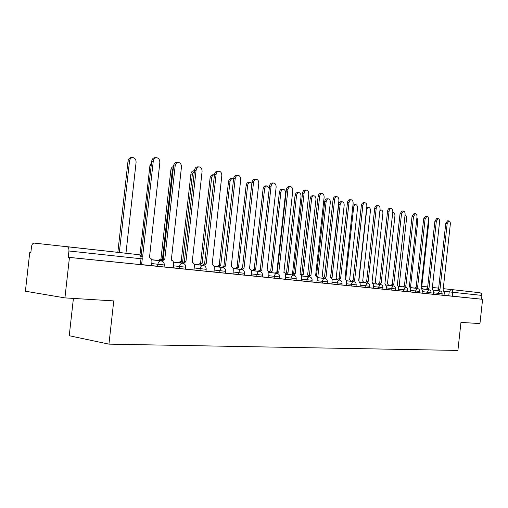 <?xml version="1.0" encoding="UTF-8"?>
<svg xmlns="http://www.w3.org/2000/svg" width="508" height="508" viewBox="0 0 508 508"><rect width="100%" height="100%" fill="white"/><g stroke="black" fill="none" stroke-linecap="round" stroke-linejoin="round"><path stroke-width="0.76" d="M430.943 293.98L441.979 295.18L442.138 293.757L433.343 292.773M421.996 293.059L430.936 294.062L431.095 292.614L422.148 291.611M410.42 291.884L419.513 292.9L419.671 291.427L410.578 290.411M395.465 290.379L407.695 291.7L407.861 290.201L398.609 289.173M386.042 289.408L395.459 290.462L395.624 288.938L386.213 287.884M373.202 288.099L382.784 289.179L382.956 287.623L373.374 286.55M359.886 286.747L369.646 287.846L369.818 286.264L360.064 285.172M346.081 285.344L356.019 286.461L356.197 284.855L346.259 283.737M331.749 283.889L341.878 285.026L342.055 283.388L331.927 282.251M311.931 281.896L327.19 283.54L327.374 281.864L317.043 280.708M301.384 280.803L311.918 281.978M279.514 278.606L296.037 280.378L296.228 278.638L285.477 277.438M268.529 277.47L279.502 278.702L279.698 276.93L268.719 275.698M251.066 275.692L262.28 276.955L262.477 275.146L251.263 273.888M232.855 273.844L244.316 275.12M213.843 271.913L225.571 273.221M185.515 269.062L205.981 271.247L206.197 269.31L194.202 267.964M173.222 267.779L185.503 269.151M151.479 265.57L164.065 266.992L164.287 264.973L151.702 263.557M30.829 252.73L29.724 252.616L30.829 252.749L31.502 246.736C31.902 244.392 32.785 243.18 34.163 243.091L138.995 254.705C140.437 255.105 141.097 256.451 140.995 258.743L68.942 250.99C69.069 248.533 68.421 247.091 66.999 246.672L66.973 246.672M73.412 298.418L69.24 335.731L108.934 344.145L113.754 300.914L64.929 297.891L69.45 257.435L482.6 299.314L479.946 323.577L460.966 322.402L457.899 350.431L108.934 344.145M64.929 297.891L25.4 291.217L29.724 252.616M448.761 295.84L449.193 291.884L450.85 289.484L443.255 288.652L480.079 292.748L481.501 293.63L481.952 295.142L481.527 299.193L444.017 295.294L444.31 292.633L443.116 289.922L450.323 224.206C450.418 222.314 449.967 221.221 448.97 220.923L447.186 223.545L439.947 289.579L438.499 290.728M481.527 299.193L482.6 299.314M68.942 250.99L68.237 257.283L69.45 257.435M141.611 264.604L151.67 265.627L151.905 261.741C151.981 259.493 151.168 258.159 149.46 257.746L159.823 162.7C159.88 159.868 158.833 158.198 156.674 157.702C154.813 157.753 153.676 158.96 153.257 161.309L142.596 256.997L141.973 256.965M164.078 266.891L173.406 267.837L173.634 264.039C173.717 261.842 172.942 260.541 171.31 260.14L181.426 167.272C181.489 164.516 180.499 162.89 178.441 162.408C176.663 162.465 175.571 163.646 175.158 165.945L164.763 259.423L161.874 261.068M205.994 271.145L214.027 271.958L214.243 268.326C214.325 266.23 213.62 264.992 212.128 264.617L221.793 175.819C221.869 173.196 220.967 171.653 219.1 171.202C217.462 171.26 216.452 172.396 216.065 174.606L206.146 263.957L203.537 265.481M225.577 273.133L233.032 273.888L233.242 270.332C233.324 268.281 232.651 267.068 231.229 266.706L240.678 179.819C240.754 177.254 239.897 175.755 238.112 175.311C236.544 175.374 235.572 176.492 235.191 178.657L225.501 266.078L223.006 267.557M244.329 275.038L251.238 275.736L251.441 272.256C251.53 270.243 250.889 269.062 249.517 268.713L258.762 183.648C258.845 181.146 258.032 179.68 256.324 179.248C254.813 179.311 253.879 180.41 253.511 182.537L244.031 268.11L241.643 269.558M262.287 276.86L268.694 277.508L268.897 274.104C268.986 272.129 268.37 270.974 267.062 270.631L276.111 187.325C276.193 184.874 275.419 183.439 273.78 183.026C272.332 183.09 271.431 184.169 271.069 186.252L261.798 270.059L259.499 271.482M296.05 280.283L301.549 280.841L301.739 277.571C301.828 275.679 301.263 274.574 300.057 274.25L308.743 194.234C308.826 191.891 308.121 190.519 306.616 190.132C305.276 190.195 304.432 191.237 304.095 193.25L295.205 273.717L293.046 275.152M327.196 283.451L331.908 283.928L332.092 280.778C332.175 278.956 331.66 277.895 330.543 277.59L338.887 200.616C338.976 198.368 338.334 197.06 336.95 196.691C335.699 196.755 334.912 197.764 334.588 199.701L326.053 277.095L323.99 278.632M341.89 284.937L346.24 285.382L346.418 282.289C346.507 280.505 346.012 279.464 344.932 279.165L353.117 203.625C353.212 201.428 352.59 200.146 351.263 199.784C350.056 199.854 349.294 200.844 348.977 202.749L340.608 278.689L338.576 280.314M356.032 286.372L360.045 286.785L360.216 283.75L358.667 280.67L366.827 206.527C366.922 204.375 366.325 203.117 365.049 202.768C363.887 202.838 363.15 203.81 362.839 205.683L354.628 280.226L352.615 281.965M369.659 287.757L373.355 288.131L373.526 285.153L372.034 282.137L380.041 209.328C380.136 207.213 379.565 205.981 378.333 205.638C377.215 205.708 376.498 206.667 376.193 208.515L368.141 281.711L366.141 283.604M382.791 289.09L386.194 289.439L386.366 286.512L384.924 283.547L392.792 212.026C392.887 209.95 392.341 208.75 391.154 208.413C390.068 208.483 389.376 209.429 389.077 211.239L381.171 283.134L379.463 284.378M407.702 291.624L410.566 291.909L410.724 289.084L409.397 286.226L416.979 217.151C417.074 215.151 416.573 213.995 415.468 213.671L413.518 216.414L405.892 285.845L404.298 287.052M419.519 292.824L422.135 293.084L422.294 290.303L421.011 287.503L428.466 219.583C428.561 217.621 428.079 216.484 427.012 216.173L425.12 218.872L417.627 287.128L416.084 288.315M441.992 295.104L444.011 295.307M68.237 257.283L141.605 264.7M141.154 255.746L151.676 161.296C152.095 158.947 153.232 157.747 155.092 157.69L156.305 157.696M142.596 256.997L141.961 256.927M125.959 253.251L136.081 162.452C136.131 159.69 135.084 158.064 132.925 157.575C131.064 157.632 129.934 158.807 129.515 161.1L119.323 252.508M117.837 252.343L128.016 161.08C128.429 158.794 129.565 157.626 131.42 157.569L132.55 157.575M160.28 260.953L163.195 259.251L173.577 165.925C173.99 163.627 175.082 162.452 176.86 162.389L178.118 162.401M164.763 259.423L163.195 259.251M193.986 269.926L194.393 266.23C194.475 264.084 193.739 262.814 192.176 262.426L202.063 171.641C202.133 168.954 201.187 167.373 199.231 166.903C197.523 166.961 196.475 168.123 196.075 170.377L185.922 261.741L183.185 263.322M181.502 263.385L184.36 261.569L194.494 170.345C194.894 168.097 195.948 166.941 197.65 166.878L198.939 166.897M185.922 261.741L184.36 261.569M139.967 254.953L149.917 165.608L151.524 162.63M158.236 260.452L160.947 258.966L162.433 259.131L159.722 260.617M173.406 167.475L172.358 169.958L162.433 259.131M160.947 258.966L170.853 169.926C171.164 168.008 172.047 166.884 173.507 166.561M201.759 265.779L204.591 263.785L214.49 174.574C214.878 172.364 215.887 171.234 217.526 171.171L218.84 171.196M206.146 263.957L204.591 263.785M221.126 268.154L223.945 265.906L233.623 178.619C234.004 176.454 234.975 175.343 236.544 175.279L237.884 175.304M225.501 266.078L223.945 265.906M240.094 269.38L242.481 267.938L251.949 182.493C252.317 180.372 253.251 179.273 254.762 179.21L256.121 179.248M244.031 268.11L242.481 267.938M178.606 262.642L181.007 261.163L182.493 261.328L180.092 262.814M194.431 170.923L192.392 174.098L182.696 261.353M181.007 261.163L182.505 261.334L181.007 261.163M181.21 261.188L190.887 174.066C191.268 171.907 192.284 170.802 193.923 170.745L194.45 170.751M198.12 264.744L200.419 263.29L201.905 263.455L199.6 264.909M214.465 174.796C212.909 174.879 211.944 175.965 211.576 178.067L202.095 263.481M200.609 263.315L210.077 178.029C210.452 175.914 211.423 174.828 212.998 174.765L214.268 174.79M216.821 266.757L219.031 265.335L220.694 265.519L218.3 266.929M233.591 178.905L232.791 178.657C231.273 178.721 230.334 179.788 229.972 181.87L220.694 265.519M219.215 265.354L228.479 181.826C228.841 179.749 229.781 178.683 231.292 178.619L232.581 178.651M257.956 271.304L260.255 269.888L269.513 186.207C269.869 184.125 270.777 183.045 272.224 182.982L273.596 183.02M261.798 270.059L260.255 269.888M234.76 268.688L236.887 267.291L238.538 267.475L236.239 268.859M251.86 183.255L250.336 182.366C248.882 182.423 247.974 183.477 247.625 185.522L238.538 267.475M236.887 267.291L238.373 267.456L236.887 267.291M237.065 267.31L246.132 185.471C246.488 183.432 247.39 182.385 248.85 182.321L250.152 182.359M285.28 279.19L285.648 275.869C285.737 273.939 285.147 272.809 283.889 272.478L292.754 190.849C292.837 188.449 292.1 187.052 290.532 186.652C289.141 186.715 288.265 187.769 287.915 189.821L278.835 271.926L276.619 273.348M275.095 273.145L277.305 271.755L286.366 189.77C286.715 187.725 287.591 186.665 288.982 186.601L290.366 186.646M278.835 271.926L276.879 271.678L285.54 193.358C285.623 191.065 284.905 189.725 283.394 189.344C282.042 189.408 281.197 190.424 280.861 192.392L272.148 271.158L270.015 272.491M251.993 270.548L254.038 269.17L255.518 269.335L253.46 270.713M269.297 188.131L267.195 185.922C265.792 185.985 264.916 187.02 264.573 189.02L255.676 269.354M254.203 269.189L263.087 188.976C263.43 186.969 264.306 185.941 265.709 185.877L267.024 185.915M291.554 274.917L293.675 273.545L302.552 193.192C302.895 191.179 303.733 190.144 305.079 190.075L306.47 190.125M295.205 273.717L293.675 273.545M268.675 272.11L270.516 270.974L272.148 271.158M270.681 270.993L279.381 192.335C279.718 190.373 280.562 189.357 281.915 189.294L283.242 189.338M316.859 282.397L317.208 279.203C317.297 277.349 316.757 276.263 315.595 275.952L324.104 197.485C324.193 195.193 323.52 193.853 322.078 193.472C320.783 193.542 319.97 194.564 319.64 196.539L310.928 275.438L308.826 276.911M307.365 276.619L309.41 275.272L318.103 196.475C318.44 194.507 319.253 193.484 320.548 193.415L321.945 193.465M310.928 275.438L309.41 275.272M285.071 273.228L286.372 272.713L287.985 272.891L285.934 274.206M293.141 273.539L292.544 273.393L301.028 196.564C301.111 194.316 300.425 193.008 298.977 192.634C297.669 192.697 296.856 193.694 296.526 195.631L287.985 272.891M286.372 272.713L287.839 272.879L286.372 272.713M286.525 272.733L295.053 195.574C295.383 193.643 296.202 192.64 297.504 192.576L298.837 192.627M322.574 278.251L324.542 276.93L333.064 199.638C333.388 197.701 334.175 196.698 335.426 196.628L336.823 196.685M326.053 277.095L324.542 276.93M300.806 274.568L303.232 274.561L301.473 275.482M308.496 275.393L307.619 275.044L315.944 199.644C316.027 197.447 315.373 196.164 313.976 195.796C312.718 195.866 311.925 196.85 311.607 198.749L303.232 274.561M301.631 274.39L303.086 274.549L301.631 274.39M301.784 274.403L310.14 198.691C310.464 196.786 311.252 195.809 312.515 195.739L313.849 195.796M337.21 279.825L339.103 278.524L347.466 202.686C347.783 200.781 348.545 199.79 349.745 199.72L351.149 199.777M340.608 278.689L339.103 278.524M315.913 276.028L317.919 276.174L316.63 276.593M323.285 277.305L322.142 276.638L330.308 202.616C330.397 200.463 329.768 199.206 328.422 198.85C327.209 198.914 326.441 199.885 326.13 201.752L317.919 276.174M316.325 275.996L317.779 276.161L316.325 275.996M316.471 276.015L324.675 201.689C324.987 199.822 325.755 198.857 326.968 198.787L328.308 198.844M351.301 281.343L353.136 280.06L361.334 205.619C361.645 203.74 362.382 202.768 363.544 202.705L364.947 202.762M354.628 280.226L353.136 280.06M330.543 277.59L332.073 277.724L331.203 277.87M337.509 279.317L336.15 278.174L344.164 205.48C344.246 203.365 343.643 202.133 342.348 201.79C341.179 201.854 340.436 202.806 340.131 204.648L332.073 277.724M330.498 277.552L331.94 277.711L330.498 277.552M330.638 277.565L338.684 204.584C338.988 202.743 339.731 201.79 340.906 201.727L342.246 201.784M364.89 282.804L366.655 281.546L374.701 208.445C375.006 206.597 375.717 205.645 376.841 205.575L378.244 205.638M368.141 281.711L366.655 281.546M344.799 279.121L345.211 279.235M351.111 281.261L349.656 279.654L357.524 208.242C357.607 206.172 357.029 204.965 355.784 204.622C354.647 204.692 353.93 205.632 353.632 207.442L345.719 279.222M352.933 205.34L354.349 204.559L355.689 204.622M377.99 284.213L379.698 282.975L387.598 211.169C387.89 209.353 388.582 208.413 389.668 208.344L391.065 208.407M381.171 283.134L379.698 282.975M364.096 282.658L362.693 281.083L370.421 210.909C370.51 208.877 369.951 207.696 368.751 207.366C367.652 207.429 366.96 208.356 366.662 210.134L358.896 280.664M366.732 207.397L368.668 207.359M398.443 290.684L398.755 287.82L397.37 284.912L405.098 214.63C405.187 212.598 404.666 211.417 403.523 211.087L401.51 213.874L393.751 284.512L392.1 285.737M390.633 285.572L392.284 284.353L400.037 213.798L402.05 211.017L403.447 211.087M393.751 284.512L392.284 284.353M376.644 284.004L375.291 282.461L382.88 213.487C382.969 211.487 382.435 210.331 381.273 210.007L379.876 210.871M402.844 286.887L404.438 285.686L412.058 216.338L414.007 213.601L415.398 213.671M405.892 285.845L404.438 285.686M388.766 285.312L387.464 283.794L394.919 215.976C395.008 214.014 394.494 212.877 393.376 212.56L392.716 212.719M414.636 288.157L416.185 286.969L423.672 218.796L425.564 216.097L427.012 216.173M417.627 287.128L416.185 286.969M400.495 286.569L399.237 285.09L406.565 218.383C406.654 216.459 406.159 215.341 405.079 215.03L405.079 215.03M433.184 294.208L433.483 291.49L432.245 288.734L439.572 221.933C439.668 220.008 439.204 218.891 438.175 218.586L436.34 221.247L428.974 288.373L427.476 289.541M426.041 289.382L427.539 288.214L434.899 221.171L436.734 218.51L438.175 218.586M428.974 288.373L427.539 288.214M411.842 287.795L410.623 286.334L417.83 220.713L416.928 217.627M437.077 290.57L438.525 289.42L445.757 223.463L447.548 220.84L448.97 220.923M439.947 289.579L438.525 289.42M422.827 288.976L421.653 287.541L428.739 222.968L428.365 220.542M437.991 294.748L438.15 293.319L439.833 290.881M426.86 293.618L427.018 292.17L428.752 289.687L422.243 288.957M415.347 292.449L415.512 290.976L417.303 288.455L410.667 287.712M403.435 291.243L403.6 289.744L405.447 287.179L398.691 286.423M391.103 289.992L391.274 288.461L393.179 285.858L386.296 285.09M378.327 288.696L378.498 287.141L380.473 284.493L373.456 283.705M365.081 287.35L365.258 285.769L367.297 283.077L360.14 282.27M351.345 285.96L351.523 284.347C351.828 282.581 352.527 281.667 353.632 281.603L346.335 280.784M337.083 284.512L337.261 282.867C337.579 281.07 338.303 280.143 339.446 280.079L331.997 279.241M322.269 283.007L322.453 281.33C322.777 279.502 323.526 278.555 324.714 278.492L317.113 277.641M311.918 281.991L312.109 280.283L301.574 279.108M306.87 281.445L307.054 279.737C307.384 277.87 308.172 276.904 309.404 276.847L301.638 275.971M290.849 279.819L291.04 278.079C291.376 276.174 292.189 275.19 293.472 275.133L285.54 274.237M274.168 278.13L274.364 276.352C274.714 274.403 275.552 273.406 276.892 273.348L268.776 272.434M256.781 276.365L256.984 274.549C257.346 272.567 258.223 271.545 259.613 271.488L251.314 270.554M244.316 275.133L244.519 273.285L233.058 271.996M238.658 274.523L238.862 272.669C239.23 270.643 240.144 269.602 241.598 269.551L233.102 268.592M225.565 273.234L225.774 271.342L214.052 270.027M219.735 272.606L219.945 270.713C220.326 268.637 221.272 267.576 222.79 267.532L214.09 266.548M199.962 270.599L200.177 268.662C200.571 266.548 201.562 265.462 203.143 265.417L194.234 264.408M185.503 269.17L185.725 267.189L173.438 265.811M179.28 268.503L179.502 266.522C179.908 264.357 180.937 263.252 182.594 263.207L173.463 262.172M157.626 266.306L157.855 264.274C158.274 262.065 159.353 260.934 161.087 260.89L151.721 259.829M452.31 296.228L452.742 292.278L444.265 291.332M437.09 290.532L433.426 290.119M426.079 289.3L422.815 288.931M421.786 286.296L427.679 286.944L421.786 286.296M432.384 287.458L438.664 288.15L432.384 287.458M164.294 264.96L164.287 264.973C164.319 262.712 163.252 261.353 161.087 260.89L161.144 260.896M327.374 281.857L327.374 281.864C327.393 280.003 326.511 278.879 324.714 278.492L324.739 278.498M342.062 283.381L342.055 283.388C342.081 281.559 341.211 280.454 339.446 280.079L339.471 280.079M182.645 263.207L182.601 263.207C184.709 263.658 185.75 264.986 185.725 267.189M203.187 265.417L203.149 265.417C205.207 265.855 206.223 267.157 206.197 269.31M222.828 267.532L222.796 267.532C224.809 267.964 225.806 269.234 225.774 271.342M241.63 269.558L241.598 269.551C243.573 269.977 244.545 271.221 244.519 273.285M259.645 271.494L259.62 271.488C261.55 271.907 262.503 273.12 262.477 275.146M276.923 273.355L276.898 273.348C278.79 273.755 279.724 274.949 279.698 276.93M293.503 275.133L293.478 275.133C295.332 275.533 296.253 276.701 296.228 278.638M309.429 276.847L309.41 276.847C311.226 277.235 312.128 278.384 312.109 280.283M353.651 281.603L353.632 281.603C355.365 281.972 356.216 283.058 356.197 284.855M367.316 283.077L367.297 283.077C368.999 283.439 369.843 284.499 369.818 286.264M380.486 284.493L380.473 284.493C382.143 284.848 382.975 285.896 382.956 287.623M417.309 288.455L417.303 288.455C418.897 288.792 419.691 289.789 419.671 291.427M142.253 258.87L140.995 258.743L140.341 264.598M481.94 295.415L452.742 292.278L452.304 290.411L450.85 289.484L480.079 292.748M138.976 254.699L66.999 246.672M153.257 161.309L151.676 161.296M128.016 161.08L129.515 161.1M164.554 259.404L162.992 259.226M175.158 165.945L173.577 165.925M196.075 170.377L194.494 170.345M149.917 165.608L151.194 165.621M170.853 169.926L172.358 169.958M216.065 174.606L214.49 174.574M225.317 266.059L223.761 265.887M235.191 178.657L233.623 178.619M243.859 268.091L242.31 267.919M253.511 182.537L251.949 182.493M190.887 174.066L192.392 174.098M200.431 263.296L201.911 263.462L200.419 263.29M210.077 178.029L211.576 178.067M228.479 181.826L229.972 181.87M271.069 186.252L269.513 186.207M246.132 185.471L247.625 185.522M287.915 189.821L286.366 189.77M263.087 188.976L264.573 189.02M293.51 273.526L295.04 273.698L293.516 273.533M304.095 193.25L302.552 193.192M270.529 270.98L271.99 271.139M279.381 192.335L280.861 192.392M319.64 196.539L318.103 196.475M295.053 195.574L296.526 195.631M334.588 199.701L333.064 199.638M310.14 198.691L311.607 198.749M348.977 202.749L347.466 202.686M324.675 201.689L326.13 201.752M362.839 205.683L361.334 205.619M338.684 204.584L340.131 204.648M376.193 208.515L374.701 208.445M352.704 207.397L353.632 207.442M389.077 211.239L387.598 211.169M401.51 213.874L400.037 213.798M404.317 285.667L405.771 285.833L404.324 285.674M413.518 216.414L412.058 216.338M425.12 218.872L423.672 218.796M436.34 221.247L434.899 221.171M447.186 223.545L445.757 223.463M160.426 260.699L151.676 259.709M181.705 262.992L173.425 262.058M202.044 265.189L194.196 264.3M221.507 267.284L214.065 266.446M240.138 269.297L233.077 268.503M258 271.221L251.289 270.466M275.133 273.069L268.751 272.351M291.592 274.841L285.515 274.161M307.397 276.549L301.619 275.901M322.605 278.187L317.094 277.571M337.236 279.762L331.984 279.178M351.333 281.286L346.316 280.721M364.915 282.746L360.128 282.213M395.624 288.938C395.643 287.236 394.83 286.214 393.179 285.858M378.015 284.163L373.437 283.648M364.941 282.696L364.084 282.6M407.861 290.201C407.873 288.531 407.073 287.522 405.447 287.179M390.658 285.521L386.283 285.032M378.041 284.105L376.631 283.953M402.863 286.836L398.678 286.366M390.684 285.471L388.76 285.255M431.095 292.614C431.108 290.995 430.327 290.024 428.752 289.687M414.661 288.106L410.655 287.661M402.888 286.791L400.482 286.518M442.138 293.757C442.15 292.17 441.382 291.205 439.826 290.874L433.432 290.163M426.066 289.338L422.231 288.906M414.68 288.061L411.829 287.744M141.599 264.719L142.253 258.877C142.284 256.578 141.199 255.187 138.995 254.705M164.541 259.404L162.979 259.226M225.304 266.059L223.755 265.887M243.846 268.091L242.297 267.919M270.516 270.974L271.983 271.139M379.978 209.944L381.197 210.001M392.735 212.528L393.306 212.56"/></g></svg>
